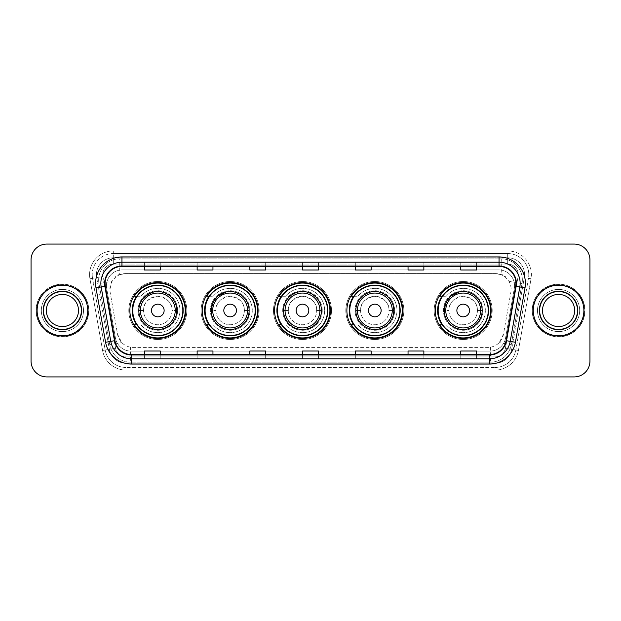 <?xml version="1.0" encoding="UTF-8"?>
<svg xmlns="http://www.w3.org/2000/svg" width="621" height="621" viewBox="0 0 621 621"><rect width="100%" height="100%" fill="white"/><g stroke="black" fill="none" stroke-linecap="round" stroke-linejoin="round"><path stroke-width="0.47" stroke-dasharray="3.1 2.33" d="M435.251 310.5A27.945 27.945 0 0 0 463.196 338.445A27.945 27.945 0 0 0 491.141 310.5A27.945 27.945 0 0 0 463.196 282.555A27.945 27.945 0 0 0 435.251 310.5M346.883 310.5A27.945 27.945 0 0 0 374.828 338.445A27.945 27.945 0 0 0 402.773 310.5A27.945 27.945 0 0 0 374.828 282.555A27.945 27.945 0 0 0 346.883 310.5M274.544 310.5A27.945 27.945 0 0 0 302.489 338.445A27.945 27.945 0 0 0 330.434 310.5A27.945 27.945 0 0 0 302.489 282.555A27.945 27.945 0 0 0 274.544 310.5M202.198 310.5A27.945 27.945 0 0 0 230.143 338.445A27.945 27.945 0 0 0 258.088 310.5A27.945 27.945 0 0 0 230.143 282.555A27.945 27.945 0 0 0 202.198 310.5M129.859 310.5A27.945 27.945 0 0 0 157.804 338.445A27.945 27.945 0 0 0 185.749 310.5A27.945 27.945 0 0 0 157.804 282.555A27.945 27.945 0 0 0 129.859 310.5M506.107 277.866A15.82 15.82 0 0 0 500.976 274.645L501.256 274.645A5.271 5.271 0 0 1 506.107 277.866L508.855 281.259C510.842 284.635 511.51 288.268 510.873 292.157L503.437 334.339L499.199 342.621C496.784 345.066 493.881 346.588 490.466 347.193L130.534 347.193C127.119 346.588 124.208 345.066 121.801 342.621L117.563 334.339L110.127 292.157L109.886 289.409L112.145 281.259L114.893 277.866A5.271 5.271 0 0 1 119.744 274.645L119.744 258.825A21.091 21.091 0 0 0 98.98 283.58L109.762 344.74A21.091 21.091 0 0 0 130.534 362.175L490.466 362.175A21.091 21.091 0 0 0 511.238 344.74L522.02 283.58A21.091 21.091 0 0 0 501.256 258.825L119.744 258.825A21.091 21.091 0 0 0 98.98 283.58L109.762 344.74A21.091 21.091 0 0 0 130.534 362.175L490.466 362.175A21.091 21.091 0 0 0 511.238 344.74L522.02 283.58A21.091 21.091 0 0 0 501.256 258.825L119.744 258.825M119.744 274.645L125.706 273.589L495.294 273.589A15.82 15.82 0 0 1 510.873 292.157L503.437 334.339A15.82 15.82 0 0 1 487.858 347.411L133.142 347.411A15.82 15.82 0 0 1 117.563 334.339L110.127 292.157A15.82 15.82 0 0 1 125.706 273.589L495.294 273.589L500.976 274.645M136.558 296.264A25.57 25.57 0 0 1 183.374 310.5A25.57 25.57 0 0 0 157.804 284.93A25.57 25.57 0 0 0 132.234 310.5A25.57 25.57 0 0 0 157.804 336.07A25.57 25.57 0 0 0 183.374 310.5A25.57 25.57 0 0 1 136.558 324.736M208.904 296.264A25.57 25.57 0 0 1 255.72 310.5A25.57 25.57 0 0 0 230.143 284.93A25.57 25.57 0 0 0 204.573 310.5A25.57 25.57 0 0 0 230.143 336.07A25.57 25.57 0 0 0 255.72 310.5A25.57 25.57 0 0 1 208.904 324.736M281.243 296.264A25.57 25.57 0 0 1 328.059 310.5A25.57 25.57 0 0 0 302.489 284.93A25.57 25.57 0 0 0 276.912 310.5A25.57 25.57 0 0 0 302.489 336.07A25.57 25.57 0 0 0 328.059 310.5A25.57 25.57 0 0 1 281.243 324.736M353.582 296.264A25.57 25.57 0 0 1 400.398 310.5A25.57 25.57 0 0 0 374.828 284.93A25.57 25.57 0 0 0 349.25 310.5A25.57 25.57 0 0 0 374.828 336.07A25.57 25.57 0 0 0 400.398 310.5A25.57 25.57 0 0 1 353.582 324.736M441.95 296.264A25.57 25.57 0 0 1 488.766 310.5A25.57 25.57 0 0 0 463.196 284.93A25.57 25.57 0 0 0 437.626 310.5A25.57 25.57 0 0 0 463.196 336.07A25.57 25.57 0 0 0 488.766 310.5A25.57 25.57 0 0 1 441.95 324.736M120.024 274.645A15.82 15.82 0 0 0 114.893 277.866M106.455 285.722A15.82 15.82 0 0 1 122.267 269.902A15.82 15.82 0 0 0 106.696 288.462A15.82 15.82 0 0 1 106.455 285.722M524.566 274.645A16.876 16.876 0 0 0 507.699 257.777L113.301 257.777L507.699 257.777A16.876 16.876 0 0 1 524.31 277.579L511.665 349.281L524.31 277.579A16.876 16.876 0 0 0 524.566 274.645A16.876 16.876 0 0 1 524.31 277.579A16.876 16.876 0 0 0 507.699 257.777L507.699 264.104A10.541 10.541 0 0 1 518.085 276.477L505.44 348.187A10.541 10.541 0 0 1 495.053 356.896L125.947 356.896A10.541 10.541 0 0 1 115.56 348.187L102.915 276.477A10.541 10.541 0 0 1 113.301 264.104L507.699 264.104A10.541 10.541 0 0 1 518.085 276.477L505.44 348.187A10.541 10.541 0 0 1 495.053 356.896L495.053 367.446L125.947 367.446L495.053 367.446A21.091 21.091 0 0 0 515.826 350.019L528.463 278.309A21.091 21.091 0 0 0 528.789 274.645A21.091 21.091 0 0 1 528.463 278.309L515.826 350.019A21.091 21.091 0 0 1 495.053 367.446A21.091 21.091 0 0 0 515.826 350.019A21.091 21.091 0 0 1 495.053 367.446L495.053 370.077A23.73 23.73 0 0 0 518.419 350.477L531.064 278.767A23.73 23.73 0 0 0 507.699 250.923L113.301 250.923L113.301 253.554A21.091 21.091 0 0 0 92.211 274.645A21.091 21.091 0 0 1 113.301 253.554L507.699 253.554L113.301 253.554L113.301 264.104L507.699 264.104L507.699 253.554A21.091 21.091 0 0 1 528.789 274.645A21.091 21.091 0 0 0 507.699 253.554A21.091 21.091 0 0 1 528.463 278.309L531.064 278.767A23.73 23.73 0 0 0 507.699 250.923L113.301 250.923A23.73 23.73 0 0 0 89.936 278.767L102.581 350.477A23.73 23.73 0 0 0 125.947 370.077L495.053 370.077A23.73 23.73 0 0 0 518.419 350.477L531.064 278.767L528.463 278.309M96.69 277.579A16.876 16.876 0 0 1 113.301 257.777A16.876 16.876 0 0 0 96.69 277.579L109.335 349.281L96.69 277.579L89.936 278.767L102.581 350.477A23.73 23.73 0 0 0 125.947 370.077L495.053 370.077L495.053 363.223L125.947 363.223L495.053 363.223A16.876 16.876 0 0 0 511.665 349.281A16.876 16.876 0 0 1 495.053 363.223A16.876 16.876 0 0 0 511.665 349.281A16.876 16.876 0 0 1 495.053 363.223L495.053 356.896L125.947 356.896L125.947 367.446A21.091 21.091 0 0 1 105.174 350.019L92.537 278.309L105.174 350.019A21.091 21.091 0 0 0 125.947 367.446A21.091 21.091 0 0 1 105.174 350.019A21.091 21.091 0 0 0 125.947 367.446L125.947 363.223A16.876 16.876 0 0 1 109.335 349.281A16.876 16.876 0 0 0 125.947 363.223A16.876 16.876 0 0 1 109.335 349.281A16.876 16.876 0 0 0 125.947 363.223L125.947 356.896A10.541 10.541 0 0 1 115.56 348.187L102.581 350.477L115.56 348.187L102.915 276.477L92.537 278.309A21.091 21.091 0 0 1 92.211 274.645A21.091 21.091 0 0 0 92.537 278.309A21.091 21.091 0 0 1 92.211 274.645A21.091 21.091 0 0 0 92.537 278.309L89.936 278.767A23.73 23.73 0 0 1 113.301 250.923L113.301 257.777A16.876 16.876 0 0 0 96.69 277.579L102.915 276.477A10.541 10.541 0 0 1 113.301 264.104L113.301 257.777A16.876 16.876 0 0 0 96.434 274.645M537.491 310.5A21.091 21.091 0 0 0 558.574 331.591A21.091 21.091 0 0 0 579.665 310.5A21.091 21.091 0 0 0 558.574 289.409A21.091 21.091 0 0 0 537.491 310.5A21.091 21.091 0 0 0 558.574 331.591A21.091 21.091 0 0 0 579.665 310.5A21.091 21.091 0 0 0 558.574 289.409A21.091 21.091 0 0 0 537.491 310.5A21.091 21.091 0 0 0 558.574 331.591A21.091 21.091 0 0 0 579.665 310.5A21.091 21.091 0 0 1 558.574 331.591A21.091 21.091 0 0 1 537.491 310.5A21.091 21.091 0 0 1 558.574 289.409A21.091 21.091 0 0 1 579.665 310.5A21.091 21.091 0 0 0 558.574 289.409A21.091 21.091 0 0 0 537.491 310.5M41.335 310.5A21.091 21.091 0 0 0 62.426 331.591A21.091 21.091 0 0 0 83.509 310.5A21.091 21.091 0 0 0 62.426 289.409A21.091 21.091 0 0 0 41.335 310.5A21.091 21.091 0 0 0 62.426 331.591A21.091 21.091 0 0 0 83.509 310.5A21.091 21.091 0 0 0 62.426 289.409A21.091 21.091 0 0 0 41.335 310.5A21.091 21.091 0 0 0 62.426 331.591A21.091 21.091 0 0 0 83.509 310.5A21.091 21.091 0 0 1 62.426 331.591A21.091 21.091 0 0 1 41.335 310.5A21.091 21.091 0 0 1 62.426 289.409A21.091 21.091 0 0 1 83.509 310.5A21.091 21.091 0 0 0 62.426 289.409A21.091 21.091 0 0 0 41.335 310.5M31.05 361.119A15.82 15.82 0 0 0 46.87 376.931L574.13 376.931A15.82 15.82 0 0 0 589.95 361.119L589.95 259.881A15.82 15.82 0 0 0 574.13 244.069L46.87 244.069A15.82 15.82 0 0 0 31.05 259.881L31.05 361.119A15.82 15.82 0 0 0 46.87 376.931L574.13 376.931A15.82 15.82 0 0 0 589.95 361.119L589.95 259.881A15.82 15.82 0 0 0 574.13 244.069L46.87 244.069A15.82 15.82 0 0 0 31.05 259.881L31.05 361.119A15.82 15.82 0 0 0 46.87 376.931M122.267 269.902L498.733 269.902A15.82 15.82 0 0 1 514.304 288.462L505.572 338.026A15.82 15.82 0 0 1 489.992 351.098L131.008 351.098A15.82 15.82 0 0 1 115.428 338.026L106.696 288.462L115.428 338.026A15.82 15.82 0 0 0 131.008 351.098L489.992 351.098A15.82 15.82 0 0 0 505.572 338.026L514.304 288.462A15.82 15.82 0 0 0 498.733 269.902L122.267 269.902M37.113 310.5A25.306 25.306 0 0 0 62.426 335.806A25.306 25.306 0 0 0 87.732 310.5A25.306 25.306 0 0 0 62.426 285.194A25.306 25.306 0 0 0 37.113 310.5A25.306 25.306 0 0 0 62.426 335.806A25.306 25.306 0 0 0 87.732 310.5A25.306 25.306 0 0 0 62.426 285.194A25.306 25.306 0 0 0 37.113 310.5M533.268 310.5A25.306 25.306 0 0 0 558.574 335.806A25.306 25.306 0 0 0 583.887 310.5A25.306 25.306 0 0 0 558.574 285.194A25.306 25.306 0 0 0 533.268 310.5A25.306 25.306 0 0 0 558.574 335.806A25.306 25.306 0 0 0 583.887 310.5A25.306 25.306 0 0 0 558.574 285.194A25.306 25.306 0 0 0 533.268 310.5M36.585 310.5A25.834 25.834 0 0 1 62.426 284.666A25.834 25.834 0 0 1 88.26 310.5A25.834 25.834 0 0 1 62.426 336.334A25.834 25.834 0 0 1 36.585 310.5A25.834 25.834 0 0 1 62.426 284.666A25.834 25.834 0 0 1 88.26 310.5A25.834 25.834 0 0 1 62.426 336.334A25.834 25.834 0 0 1 36.585 310.5M532.74 310.5A25.834 25.834 0 0 1 558.574 284.666A25.834 25.834 0 0 1 584.415 310.5A25.834 25.834 0 0 1 558.574 336.334A25.834 25.834 0 0 1 532.74 310.5A25.834 25.834 0 0 1 558.574 284.666A25.834 25.834 0 0 1 584.415 310.5A25.834 25.834 0 0 1 558.574 336.334A25.834 25.834 0 0 1 532.74 310.5M515.663 286.227A16.876 16.876 0 0 0 499.051 266.425L121.949 266.425A16.876 16.876 0 0 0 105.337 286.227L114.932 340.634A16.876 16.876 0 0 0 131.543 354.575L489.457 354.575A16.876 16.876 0 0 0 506.068 340.634L515.663 286.227L525.009 287.872L515.414 342.287A26.361 26.361 0 0 1 489.457 364.069L131.543 364.069A26.361 26.361 0 0 1 105.586 342.287L95.991 287.872A26.361 26.361 0 0 1 121.949 256.931L499.051 256.931A26.361 26.361 0 0 1 525.009 287.872M520.142 283.292A21.091 21.091 0 0 1 519.824 286.956A21.091 21.091 0 0 0 499.051 262.202L121.949 262.202A21.091 21.091 0 0 0 101.176 286.956L110.779 341.371A21.091 21.091 0 0 0 131.543 358.798L489.457 358.798A21.091 21.091 0 0 0 510.221 341.371A21.091 21.091 0 0 1 489.457 358.798M589.95 259.881A15.82 15.82 0 0 0 574.13 244.069M574.13 376.931A15.82 15.82 0 0 0 589.95 361.119M46.87 244.069A15.82 15.82 0 0 0 31.05 259.881M476.586 262.264L460.766 262.202L476.586 262.202L476.586 266.425L476.586 262.264L460.766 262.202L460.766 266.425L460.766 262.264M423.864 262.264L408.044 262.202L423.864 262.202L423.864 266.425L423.864 262.264L408.044 262.202L408.044 266.425L408.044 262.264M371.133 262.264L355.321 262.202L371.133 262.202L371.133 266.425L371.133 262.264L355.321 262.202L355.321 266.425L355.321 262.264M160.234 262.264L144.414 262.202L160.234 262.202L160.234 266.425L160.234 262.264L144.414 262.202L144.414 266.425L144.414 262.264M212.956 262.264L197.136 262.202L212.956 262.202L212.956 266.425L212.956 262.264L197.136 262.202L197.136 266.425L197.136 262.264M265.679 262.264L249.867 262.202L265.679 262.202L265.679 266.425L265.679 262.264L249.867 262.202L249.867 266.425L249.867 262.264M318.41 262.264L302.59 262.202L318.41 262.202L318.41 266.425L318.41 262.264L302.59 262.202L302.59 266.425L302.59 262.264M423.864 358.798L408.044 358.798L423.864 358.798L423.864 354.575L408.044 354.575L423.864 354.575L423.864 358.798M476.586 358.798L460.766 358.798L476.586 358.798L476.586 354.575L460.766 354.575L476.586 354.575L476.586 358.798M265.679 358.798L249.867 358.798L265.679 358.798L265.679 354.575L249.867 354.575L265.679 354.575L265.679 358.798M212.956 358.798L197.136 358.798L212.956 358.798L212.956 354.575L197.136 354.575L212.956 354.575L212.956 358.798M160.234 358.798L144.414 358.798L160.234 358.798L160.234 354.575L144.414 354.575L160.234 354.575L160.234 358.798M371.133 358.798L355.321 358.798L371.133 358.798L371.133 354.575L355.321 354.575L371.133 354.575L371.133 358.798M302.59 358.798L318.41 358.798L302.59 358.798L302.59 354.575L318.41 354.575L302.59 354.575L302.59 358.798M408.044 266.425L423.864 266.425L408.044 266.425L408.044 269.995M460.766 266.425L476.586 266.425L460.766 266.425L460.766 269.995M249.867 266.425L265.679 266.425L249.867 266.425L249.867 269.995M197.136 266.425L212.956 266.425L197.136 266.425L197.136 269.995M144.414 266.425L160.234 266.425L144.414 266.425L144.414 269.995M355.321 266.425L371.133 266.425L355.321 266.425L355.321 269.995M302.59 266.425L318.41 266.425L302.59 266.425L302.59 269.995M318.41 358.798L318.41 354.575L318.41 358.798M355.321 358.798L355.321 354.575L355.321 358.798M144.414 358.798L144.414 354.575L144.414 358.798M197.136 358.798L197.136 354.575L197.136 358.798M249.867 358.798L249.867 354.575L249.867 358.798M460.766 358.798L460.766 354.575L460.766 358.798M408.044 358.798L408.044 354.575L408.044 358.798M318.41 265.835L302.59 265.835M318.41 269.995L318.41 266.425M265.679 265.835L249.867 265.835M265.679 269.995L265.679 266.425M212.956 265.835L197.136 265.835M212.956 269.995L212.956 266.425M160.234 265.835L144.414 265.835M160.234 269.995L160.234 266.425M371.133 265.835L355.321 265.835M371.133 269.995L371.133 266.425M423.864 265.835L408.044 265.835M423.864 269.995L423.864 266.425M476.586 265.835L460.766 265.835M476.586 269.995L476.586 266.425M318.41 355.165L302.59 355.165M302.59 351.005L302.59 354.575M318.41 351.005L318.41 354.575M265.679 355.165L249.867 355.165M249.867 351.005L249.867 354.575M265.679 351.005L265.679 354.575M212.956 355.165L197.136 355.165M197.136 351.005L197.136 354.575M212.956 351.005L212.956 354.575M160.234 355.165L144.414 355.165M144.414 351.005L144.414 354.575M160.234 351.005L160.234 354.575M371.133 355.165L355.321 355.165M355.321 351.005L355.321 354.575M371.133 351.005L371.133 354.575M423.864 355.165L408.044 355.165M408.044 351.005L408.044 354.575M423.864 351.005L423.864 354.575M476.586 355.165L460.766 355.165M460.766 351.005L460.766 354.575M476.586 351.005L476.586 354.575M43.718 310.5A18.708 18.708 0 0 0 62.426 329.208A18.708 18.708 0 0 0 81.126 310.5A18.708 18.708 0 0 0 62.426 291.792A18.708 18.708 0 0 0 43.718 310.5A18.708 18.708 0 0 0 62.426 329.208A18.708 18.708 0 0 0 81.126 310.5A18.708 18.708 0 0 0 62.426 291.792A18.708 18.708 0 0 0 43.718 310.5A18.708 18.708 0 0 1 62.426 291.792A18.708 18.708 0 0 1 81.126 310.5A18.708 18.708 0 0 0 62.426 291.792A18.708 18.708 0 0 0 43.718 310.5M88.787 310.5A26.361 26.361 0 0 0 62.426 284.139A26.361 26.361 0 0 0 36.057 310.5A26.361 26.361 0 0 0 62.426 336.861A26.361 26.361 0 0 0 88.787 310.5A26.361 26.361 0 0 0 62.426 284.139A26.361 26.361 0 0 0 36.057 310.5A26.361 26.361 0 0 0 62.426 336.861A26.361 26.361 0 0 0 88.787 310.5M78.494 310.5A16.068 16.068 0 0 0 62.426 294.432A16.068 16.068 0 0 0 46.35 310.5A16.068 16.068 0 0 0 62.426 326.568A16.068 16.068 0 0 0 78.494 310.5A16.068 16.068 0 0 1 62.426 326.568A16.068 16.068 0 0 1 46.35 310.5M138.825 310.5L143.567 310.5C144.584 312.107 139.694 300.184 157.703 296.264C175.945 300.013 171.031 312.138 172.04 310.5A14.236 14.236 0 0 0 157.804 296.264A14.236 14.236 0 0 0 143.567 310.5A14.236 14.236 0 0 0 157.804 324.736A14.236 14.236 0 0 0 172.04 310.5L176.783 310.5A18.979 18.979 0 0 1 157.804 329.479A18.979 18.979 0 0 1 138.825 310.5A18.979 18.979 0 0 0 157.804 329.479A18.979 18.979 0 0 0 176.783 310.5A18.979 18.979 0 0 1 157.804 329.479A18.979 18.979 0 0 1 138.825 310.5A18.979 18.979 0 0 1 157.804 291.521A18.979 18.979 0 0 1 176.783 310.5A18.979 18.979 0 0 0 157.804 291.521A18.979 18.979 0 0 0 138.825 310.5L143.567 310.5A14.236 14.236 0 0 0 157.804 324.736A14.236 14.236 0 0 0 172.04 310.5L176.783 310.5C175.929 311.936 180.354 298.895 161.91 291.971L153.697 291.971L161.91 291.971M182.846 310.5A25.042 25.042 0 0 0 157.804 285.458A25.042 25.042 0 0 0 132.762 310.5A25.042 25.042 0 0 0 157.804 335.542A25.042 25.042 0 0 0 182.846 310.5A25.042 25.042 0 0 0 157.804 285.458A25.042 25.042 0 0 0 132.762 310.5A25.042 25.042 0 0 0 157.804 335.542A25.042 25.042 0 0 0 182.846 310.5A25.042 25.042 0 0 0 157.804 285.458A25.042 25.042 0 0 0 132.762 310.5A25.042 25.042 0 0 0 157.804 335.542A25.042 25.042 0 0 0 182.846 310.5M177.575 310.5A19.771 19.771 0 0 0 157.804 290.729A19.771 19.771 0 0 0 138.033 310.5A19.771 19.771 0 0 0 157.804 330.271A19.771 19.771 0 0 0 177.575 310.5A19.771 19.771 0 0 0 157.804 290.729A19.771 19.771 0 0 0 138.033 310.5A19.771 19.771 0 0 0 157.804 330.271A19.771 19.771 0 0 0 177.575 310.5M186.805 310.5A29.001 29.001 0 0 0 157.804 281.499A29.001 29.001 0 0 0 128.803 310.5A29.001 29.001 0 0 0 157.804 339.501A29.001 29.001 0 0 0 186.805 310.5A29.001 29.001 0 0 0 157.804 281.499A29.001 29.001 0 0 0 128.803 310.5A29.001 29.001 0 0 0 157.804 339.501A29.001 29.001 0 0 0 186.805 310.5M136.915 296.264L140.835 296.264A22.146 22.146 0 0 1 179.95 310.554A22.146 22.146 0 0 1 140.843 324.736A22.146 22.146 0 0 0 173.003 326.607A22.146 22.146 0 0 0 173.003 294.393A22.146 22.146 0 0 0 140.843 296.264L134.369 296.264A27.417 27.417 0 0 1 185.221 310.5A27.417 27.417 0 0 1 134.369 324.736L136.915 324.736M211.218 309.017L211.163 310.5L215.906 310.5A14.236 14.236 0 0 0 230.143 324.736A14.236 14.236 0 0 0 244.379 310.5L249.13 310.5C248.276 311.936 252.693 298.895 234.249 291.971L226.036 291.971L234.249 291.971M215.906 310.5A14.236 14.236 0 0 0 230.143 324.736A14.236 14.236 0 0 0 244.379 310.5A14.236 14.236 0 0 0 230.143 296.264A14.236 14.236 0 0 0 215.906 310.5C216.923 312.107 212.033 300.184 230.042 296.264C248.284 300.013 243.37 312.138 244.379 310.5L249.13 310.5A18.979 18.979 0 0 0 230.143 291.521A18.979 18.979 0 0 0 211.163 310.5A18.979 18.979 0 0 1 230.143 291.521A18.979 18.979 0 0 1 249.13 310.5A18.979 18.979 0 0 1 230.143 329.479A18.979 18.979 0 0 1 211.163 310.5A18.979 18.979 0 0 0 230.143 329.479A18.979 18.979 0 0 0 249.13 310.5A18.979 18.979 0 0 1 230.143 329.479A18.979 18.979 0 0 1 211.163 310.5L215.906 310.5M255.192 310.5A25.042 25.042 0 0 0 230.143 285.458A25.042 25.042 0 0 0 205.101 310.5A25.042 25.042 0 0 0 230.143 335.542A25.042 25.042 0 0 0 255.192 310.5A25.042 25.042 0 0 0 230.143 285.458A25.042 25.042 0 0 0 205.101 310.5A25.042 25.042 0 0 0 230.143 335.542A25.042 25.042 0 0 0 255.192 310.5A25.042 25.042 0 0 0 230.143 285.458A25.042 25.042 0 0 0 205.101 310.5A25.042 25.042 0 0 0 230.143 335.542A25.042 25.042 0 0 0 255.192 310.5M249.914 310.5A19.771 19.771 0 0 0 230.143 290.729A19.771 19.771 0 0 0 210.372 310.5A19.771 19.771 0 0 0 230.143 330.271A19.771 19.771 0 0 0 249.914 310.5A19.771 19.771 0 0 0 230.143 290.729A19.771 19.771 0 0 0 210.372 310.5A19.771 19.771 0 0 0 230.143 330.271A19.771 19.771 0 0 0 249.914 310.5M259.143 310.5A29.001 29.001 0 0 0 230.143 281.499A29.001 29.001 0 0 0 201.142 310.5A29.001 29.001 0 0 0 230.143 339.501A29.001 29.001 0 0 0 259.143 310.5A29.001 29.001 0 0 0 230.143 281.499A29.001 29.001 0 0 0 201.142 310.5A29.001 29.001 0 0 0 230.143 339.501A29.001 29.001 0 0 0 259.143 310.5M209.254 296.264L213.182 296.264A22.146 22.146 0 0 1 252.289 310.554A22.146 22.146 0 0 1 213.182 324.736A22.146 22.146 0 0 0 245.342 326.607A22.146 22.146 0 0 0 245.342 294.393A22.146 22.146 0 0 0 213.182 296.264L206.715 296.264A27.417 27.417 0 0 1 257.56 310.5A27.417 27.417 0 0 1 206.715 324.736L209.254 324.736M288.253 310.5A14.236 14.236 0 0 0 302.489 324.736A14.236 14.236 0 0 0 316.726 310.5L321.468 310.5C320.615 311.936 325.031 298.895 306.595 291.971L298.375 291.971C279.924 298.911 284.364 311.952 283.502 310.5A18.979 18.979 0 0 1 302.489 291.521A18.979 18.979 0 0 1 321.468 310.5A18.979 18.979 0 0 0 302.489 291.521A18.979 18.979 0 0 0 283.502 310.5A18.979 18.979 0 0 0 302.489 329.479A18.979 18.979 0 0 0 321.468 310.5A18.979 18.979 0 0 1 302.489 329.479A18.979 18.979 0 0 1 283.502 310.5A18.979 18.979 0 0 0 302.489 329.479A18.979 18.979 0 0 0 321.468 310.5L316.726 310.5A14.236 14.236 0 0 0 302.489 296.264A14.236 14.236 0 0 0 288.253 310.5A14.236 14.236 0 0 0 302.489 324.736A14.236 14.236 0 0 0 316.726 310.5C315.709 312.138 320.622 300.013 302.38 296.264C284.371 300.184 289.262 312.107 288.253 310.5L283.502 310.5L288.253 310.5M327.531 310.5A25.042 25.042 0 0 0 302.489 285.458A25.042 25.042 0 0 0 277.44 310.5A25.042 25.042 0 0 0 302.489 335.542A25.042 25.042 0 0 0 327.531 310.5A25.042 25.042 0 0 0 302.489 285.458A25.042 25.042 0 0 0 277.44 310.5A25.042 25.042 0 0 0 302.489 335.542A25.042 25.042 0 0 0 327.531 310.5A25.042 25.042 0 0 0 302.489 285.458A25.042 25.042 0 0 0 277.44 310.5A25.042 25.042 0 0 0 302.489 335.542A25.042 25.042 0 0 0 327.531 310.5M322.26 310.5A19.771 19.771 0 0 0 302.489 290.729A19.771 19.771 0 0 0 282.71 310.5A19.771 19.771 0 0 0 302.489 330.271A19.771 19.771 0 0 0 322.26 310.5A19.771 19.771 0 0 0 302.489 290.729A19.771 19.771 0 0 0 282.71 310.5A19.771 19.771 0 0 0 302.489 330.271A19.771 19.771 0 0 0 322.26 310.5M331.482 310.5A29.001 29.001 0 0 0 302.489 281.499A29.001 29.001 0 0 0 273.488 310.5A29.001 29.001 0 0 0 302.489 339.501A29.001 29.001 0 0 0 331.482 310.5A29.001 29.001 0 0 0 302.489 281.499A29.001 29.001 0 0 0 273.488 310.5A29.001 29.001 0 0 0 302.489 339.501A29.001 29.001 0 0 0 331.482 310.5M281.592 296.264L285.52 296.264A22.146 22.146 0 0 1 324.628 310.554A22.146 22.146 0 0 1 285.52 324.736A22.146 22.146 0 0 0 317.68 326.607A22.146 22.146 0 0 0 317.68 294.393A22.146 22.146 0 0 0 285.52 296.264L279.054 296.264A27.417 27.417 0 0 1 329.906 310.5A27.417 27.417 0 0 1 279.054 324.736L281.592 324.736M360.591 310.5A14.236 14.236 0 0 0 374.828 324.736A14.236 14.236 0 0 0 389.064 310.5L393.807 310.5C392.953 311.936 397.378 298.895 378.934 291.971L370.721 291.971C352.262 298.911 356.702 311.952 355.849 310.5A18.979 18.979 0 0 1 374.828 291.521A18.979 18.979 0 0 1 393.807 310.5A18.979 18.979 0 0 0 374.828 291.521A18.979 18.979 0 0 0 355.849 310.5A18.979 18.979 0 0 0 374.828 329.479A18.979 18.979 0 0 0 393.807 310.5A18.979 18.979 0 0 1 374.828 329.479A18.979 18.979 0 0 1 355.849 310.5A18.979 18.979 0 0 0 374.828 329.479A18.979 18.979 0 0 0 393.807 310.5L389.064 310.5A14.236 14.236 0 0 0 374.828 296.264A14.236 14.236 0 0 0 360.591 310.5A14.236 14.236 0 0 0 374.828 324.736A14.236 14.236 0 0 0 389.064 310.5C388.055 312.138 392.961 300.013 374.719 296.264C356.71 300.184 361.601 312.107 360.591 310.5L355.849 310.5L360.591 310.5M399.87 310.5A25.042 25.042 0 0 0 374.828 285.458A25.042 25.042 0 0 0 349.778 310.5A25.042 25.042 0 0 0 374.828 335.542A25.042 25.042 0 0 0 399.87 310.5A25.042 25.042 0 0 0 374.828 285.458A25.042 25.042 0 0 0 349.778 310.5A25.042 25.042 0 0 0 374.828 335.542A25.042 25.042 0 0 0 399.87 310.5A25.042 25.042 0 0 0 374.828 285.458A25.042 25.042 0 0 0 349.778 310.5A25.042 25.042 0 0 0 374.828 335.542A25.042 25.042 0 0 0 399.87 310.5M394.599 310.5A19.771 19.771 0 0 0 374.828 290.729A19.771 19.771 0 0 0 355.057 310.5A19.771 19.771 0 0 0 374.828 330.271A19.771 19.771 0 0 0 394.599 310.5A19.771 19.771 0 0 0 374.828 290.729A19.771 19.771 0 0 0 355.057 310.5A19.771 19.771 0 0 0 374.828 330.271A19.771 19.771 0 0 0 394.599 310.5M403.829 310.5A29.001 29.001 0 0 0 374.828 281.499A29.001 29.001 0 0 0 345.827 310.5A29.001 29.001 0 0 0 374.828 339.501A29.001 29.001 0 0 0 403.829 310.5A29.001 29.001 0 0 0 374.828 281.499A29.001 29.001 0 0 0 345.827 310.5A29.001 29.001 0 0 0 374.828 339.501A29.001 29.001 0 0 0 403.829 310.5M353.931 296.264L357.859 296.264A22.146 22.146 0 0 1 396.974 310.554A22.146 22.146 0 0 1 357.859 324.736A22.146 22.146 0 0 0 390.027 326.607A22.146 22.146 0 0 0 390.027 294.393A22.146 22.146 0 0 0 357.867 296.264L351.393 296.264A27.417 27.417 0 0 1 402.245 310.5A27.417 27.417 0 0 1 351.393 324.736L353.931 324.736M444.271 309.017L444.217 310.5L448.96 310.5A14.236 14.236 0 0 0 463.196 324.736A14.236 14.236 0 0 0 477.433 310.5L482.175 310.5C481.322 311.936 485.746 298.895 467.303 291.971L459.09 291.971L467.303 291.971M448.96 310.5A14.236 14.236 0 0 0 463.196 324.736A14.236 14.236 0 0 0 477.433 310.5A14.236 14.236 0 0 0 463.196 296.264A14.236 14.236 0 0 0 448.96 310.5C449.977 312.107 445.086 300.184 463.095 296.264C481.337 300.013 476.423 312.138 477.433 310.5L482.175 310.5A18.979 18.979 0 0 0 463.196 291.521A18.979 18.979 0 0 0 444.217 310.5A18.979 18.979 0 0 1 463.196 291.521A18.979 18.979 0 0 1 482.175 310.5A18.979 18.979 0 0 1 463.196 329.479A18.979 18.979 0 0 1 444.217 310.5A18.979 18.979 0 0 0 463.196 329.479A18.979 18.979 0 0 0 482.175 310.5A18.979 18.979 0 0 1 463.196 329.479A18.979 18.979 0 0 1 444.217 310.5L448.96 310.5M488.238 310.5A25.042 25.042 0 0 0 463.196 285.458A25.042 25.042 0 0 0 438.154 310.5A25.042 25.042 0 0 0 463.196 335.542A25.042 25.042 0 0 0 488.238 310.5A25.042 25.042 0 0 0 463.196 285.458A25.042 25.042 0 0 0 438.154 310.5A25.042 25.042 0 0 0 463.196 335.542A25.042 25.042 0 0 0 488.238 310.5A25.042 25.042 0 0 0 463.196 285.458A25.042 25.042 0 0 0 438.154 310.5A25.042 25.042 0 0 0 463.196 335.542A25.042 25.042 0 0 0 488.238 310.5M482.967 310.5A19.771 19.771 0 0 0 463.196 290.729A19.771 19.771 0 0 0 443.425 310.5A19.771 19.771 0 0 0 463.196 330.271A19.771 19.771 0 0 0 482.967 310.5A19.771 19.771 0 0 0 463.196 290.729A19.771 19.771 0 0 0 443.425 310.5A19.771 19.771 0 0 0 463.196 330.271A19.771 19.771 0 0 0 482.967 310.5M492.197 310.5A29.001 29.001 0 0 0 463.196 281.499A29.001 29.001 0 0 0 434.195 310.5A29.001 29.001 0 0 0 463.196 339.501A29.001 29.001 0 0 0 492.197 310.5A29.001 29.001 0 0 0 463.196 281.499A29.001 29.001 0 0 0 434.195 310.5A29.001 29.001 0 0 0 463.196 339.501A29.001 29.001 0 0 0 492.197 310.5M442.307 296.264L446.227 296.264A22.146 22.146 0 0 1 485.343 310.554A22.146 22.146 0 0 1 446.235 324.736A22.146 22.146 0 0 0 478.395 326.607A22.146 22.146 0 0 0 478.395 294.393A22.146 22.146 0 0 0 446.235 296.264L439.761 296.264A27.417 27.417 0 0 1 490.613 310.5A27.417 27.417 0 0 1 439.761 324.736L442.307 324.736M539.874 310.5A18.708 18.708 0 0 0 558.574 329.208A18.708 18.708 0 0 0 577.282 310.5A18.708 18.708 0 0 0 558.574 291.792A18.708 18.708 0 0 0 539.874 310.5A18.708 18.708 0 0 0 558.574 329.208A18.708 18.708 0 0 0 577.282 310.5A18.708 18.708 0 0 0 558.574 291.792A18.708 18.708 0 0 0 539.874 310.5A18.708 18.708 0 0 1 558.574 291.792A18.708 18.708 0 0 1 577.282 310.5A18.708 18.708 0 0 0 558.574 291.792A18.708 18.708 0 0 0 539.874 310.5M584.943 310.5A26.361 26.361 0 0 0 558.574 284.139A26.361 26.361 0 0 0 532.213 310.5A26.361 26.361 0 0 0 558.574 336.861A26.361 26.361 0 0 0 584.943 310.5A26.361 26.361 0 0 0 558.574 284.139A26.361 26.361 0 0 0 532.213 310.5A26.361 26.361 0 0 0 558.574 336.861A26.361 26.361 0 0 0 584.943 310.5M574.65 310.5A16.068 16.068 0 0 0 558.574 294.432A16.068 16.068 0 0 0 542.506 310.5A16.068 16.068 0 0 0 558.574 326.568A16.068 16.068 0 0 0 574.65 310.5A16.068 16.068 0 0 1 558.574 326.568A16.068 16.068 0 0 1 542.506 310.5M522.02 283.58L508.855 281.259M490.466 347.193L490.466 362.175A21.091 21.091 0 0 0 511.238 344.74L499.199 342.621M121.801 342.621L109.762 344.74A21.091 21.091 0 0 0 130.534 362.175L130.534 347.193M98.654 279.916A21.091 21.091 0 0 0 98.98 283.58L112.145 281.259M522.346 279.916A21.091 21.091 0 0 0 501.256 258.825L501.256 274.645M528.789 274.645A21.091 21.091 0 0 0 507.699 253.554L507.699 257.777M518.419 350.477L505.44 348.187L518.419 350.477M121.949 256.931L121.949 266.425A16.876 16.876 0 0 0 105.337 286.227L95.991 287.872M121.949 262.202A21.091 21.091 0 0 0 101.176 286.956M110.779 341.371A21.091 21.091 0 0 0 131.543 358.798M489.457 364.069L489.457 354.575A16.876 16.876 0 0 0 506.068 340.634L515.414 342.287M515.919 283.292A16.876 16.876 0 0 0 499.051 266.425L499.051 256.931M105.586 342.287L114.932 340.634A16.876 16.876 0 0 0 131.543 354.575L131.543 364.069M318.41 358.736L302.59 358.736M265.679 358.736L249.867 358.736M212.956 358.736L197.136 358.736M160.234 358.736L144.414 358.736M371.133 358.736L355.321 358.736M423.864 358.736L408.044 358.736M476.586 358.736L460.766 358.736M43.191 310.5A19.235 19.235 0 0 0 62.426 329.735A19.235 19.235 0 0 0 81.654 310.5A19.235 19.235 0 0 0 62.426 291.265A19.235 19.235 0 0 0 43.191 310.5A19.235 19.235 0 0 0 62.426 329.735A19.235 19.235 0 0 0 81.654 310.5A19.235 19.235 0 0 0 62.426 291.265A19.235 19.235 0 0 0 43.191 310.5A19.235 19.235 0 0 0 62.426 329.735A19.235 19.235 0 0 0 81.654 310.5A19.235 19.235 0 0 0 62.426 291.265A19.235 19.235 0 0 0 43.191 310.5M298.375 291.971L306.595 291.971M370.721 291.971L378.934 291.971M539.346 310.5A19.235 19.235 0 0 0 558.574 329.735A19.235 19.235 0 0 0 577.809 310.5A19.235 19.235 0 0 0 558.574 291.265A19.235 19.235 0 0 0 539.346 310.5A19.235 19.235 0 0 0 558.574 329.735A19.235 19.235 0 0 0 577.809 310.5A19.235 19.235 0 0 0 558.574 291.265A19.235 19.235 0 0 0 539.346 310.5A19.235 19.235 0 0 0 558.574 329.735A19.235 19.235 0 0 0 577.809 310.5A19.235 19.235 0 0 0 558.574 291.265A19.235 19.235 0 0 0 539.346 310.5"/><path stroke-width="0.93" d="M435.251 310.5A27.945 27.945 0 0 0 463.196 338.445A27.945 27.945 0 0 0 491.141 310.5A27.945 27.945 0 0 0 463.196 282.555A27.945 27.945 0 0 0 435.251 310.5M346.883 310.5A27.945 27.945 0 0 0 374.828 338.445A27.945 27.945 0 0 0 402.773 310.5A27.945 27.945 0 0 0 374.828 282.555A27.945 27.945 0 0 0 346.883 310.5M274.544 310.5A27.945 27.945 0 0 0 302.489 338.445A27.945 27.945 0 0 0 330.434 310.5A27.945 27.945 0 0 0 302.489 282.555A27.945 27.945 0 0 0 274.544 310.5M202.198 310.5A27.945 27.945 0 0 0 230.143 338.445A27.945 27.945 0 0 0 258.088 310.5A27.945 27.945 0 0 0 230.143 282.555A27.945 27.945 0 0 0 202.198 310.5M129.859 310.5A27.945 27.945 0 0 0 157.804 338.445A27.945 27.945 0 0 0 185.749 310.5A27.945 27.945 0 0 0 157.804 282.555A27.945 27.945 0 0 0 129.859 310.5M136.558 324.736A25.57 25.57 0 0 1 136.558 296.264M208.904 324.736A25.57 25.57 0 0 1 208.904 296.264M281.243 324.736A25.57 25.57 0 0 1 281.243 296.264M353.582 324.736A25.57 25.57 0 0 1 353.582 296.264M441.95 324.736A25.57 25.57 0 0 1 441.95 296.264M31.05 259.881L31.05 361.119A15.82 15.82 0 0 0 46.87 376.931L574.13 376.931A15.82 15.82 0 0 0 589.95 361.119L589.95 259.881A15.82 15.82 0 0 0 574.13 244.069L46.87 244.069A15.82 15.82 0 0 0 31.05 259.881L31.05 361.119M37.113 310.5A25.306 25.306 0 0 0 62.426 335.806A25.306 25.306 0 0 0 87.732 310.5A25.306 25.306 0 0 0 62.426 285.194A25.306 25.306 0 0 0 37.113 310.5A25.306 25.306 0 0 0 62.426 335.806A25.306 25.306 0 0 0 87.732 310.5A25.306 25.306 0 0 0 62.426 285.194A25.306 25.306 0 0 0 37.113 310.5M533.268 310.5A25.306 25.306 0 0 0 558.574 335.806A25.306 25.306 0 0 0 583.887 310.5A25.306 25.306 0 0 0 558.574 285.194A25.306 25.306 0 0 0 533.268 310.5A25.306 25.306 0 0 0 558.574 335.806A25.306 25.306 0 0 0 583.887 310.5A25.306 25.306 0 0 0 558.574 285.194A25.306 25.306 0 0 0 533.268 310.5M105.081 283.292A16.876 16.876 0 0 1 121.949 266.425L499.051 266.425A16.876 16.876 0 0 1 515.663 286.227L506.068 340.634A16.876 16.876 0 0 1 489.457 354.575L131.543 354.575A16.876 16.876 0 0 1 114.932 340.634L105.337 286.227A16.876 16.876 0 0 1 105.081 283.292M104.654 283.292A17.295 17.295 0 0 0 104.918 286.297L114.512 340.712A17.295 17.295 0 0 0 131.543 355.002L489.457 355.002A17.295 17.295 0 0 0 506.488 340.712L516.082 286.297A17.295 17.295 0 0 0 499.051 265.998L121.949 265.998A17.295 17.295 0 0 0 104.654 283.292M95.991 287.872A26.361 26.361 0 0 1 121.949 256.931L499.051 256.931A26.361 26.361 0 0 1 525.009 287.872L515.414 342.287A26.361 26.361 0 0 1 489.457 364.069L131.543 364.069A26.361 26.361 0 0 1 105.586 342.287L95.991 287.872L101.176 286.956A21.091 21.091 0 0 1 121.949 262.202L499.051 262.202A21.091 21.091 0 0 1 519.824 286.956L510.221 341.371A21.091 21.091 0 0 1 489.457 358.798L131.543 358.798A21.091 21.091 0 0 1 110.779 341.371L101.176 286.956A21.091 21.091 0 0 1 100.858 283.292M574.13 244.069L46.87 244.069M46.87 376.931L574.13 376.931M589.95 361.119L589.95 259.881M506.488 340.712L510.221 341.371L519.824 286.956L525.009 287.872M302.59 266.425L302.59 269.995L318.41 269.995L318.41 266.425M249.867 266.425L249.867 269.995L265.679 269.995L265.679 266.425M197.136 266.425L197.136 269.995L212.956 269.995L212.956 266.425M144.414 266.425L144.414 269.995L160.234 269.995L160.234 266.425M355.321 266.425L355.321 269.995L371.133 269.995L371.133 266.425M408.044 266.425L408.044 269.995L423.864 269.995L423.864 266.425M460.766 266.425L460.766 269.995L476.586 269.995L476.586 266.425M318.41 354.575L318.41 351.005L302.59 351.005L302.59 354.575M265.679 354.575L265.679 351.005L249.867 351.005L249.867 354.575M212.956 354.575L212.956 351.005L197.136 351.005L197.136 354.575M160.234 354.575L160.234 351.005L144.414 351.005L144.414 354.575M371.133 354.575L371.133 351.005L355.321 351.005L355.321 354.575M423.864 354.575L423.864 351.005L408.044 351.005L408.044 354.575M476.586 354.575L476.586 351.005L460.766 351.005L460.766 354.575M78.494 310.5A16.068 16.068 0 0 0 62.426 294.432A16.068 16.068 0 0 0 46.35 310.5A16.068 16.068 0 0 0 62.426 326.568A16.068 16.068 0 0 0 78.494 310.5A16.068 16.068 0 0 1 62.426 326.568A16.068 16.068 0 0 1 46.35 310.5M153.697 291.971C135.246 298.911 139.678 311.952 138.825 310.5A18.979 18.979 0 0 0 157.804 329.479A18.979 18.979 0 0 0 176.783 310.5A18.979 18.979 0 0 0 157.804 291.521A18.979 18.979 0 0 0 138.825 310.5A18.979 18.979 0 0 0 157.804 329.479A18.979 18.979 0 0 0 176.783 310.5M164.13 310.5A6.326 6.326 0 0 0 157.804 304.174A6.326 6.326 0 0 0 151.477 310.5A6.326 6.326 0 0 0 157.804 316.826A6.326 6.326 0 0 0 164.13 310.5M182.846 310.5A25.042 25.042 0 0 0 157.804 285.458A25.042 25.042 0 0 0 132.762 310.5A25.042 25.042 0 0 0 157.804 335.542A25.042 25.042 0 0 0 182.846 310.5M185.221 310.5A27.417 27.417 0 0 1 134.369 324.736L136.915 324.736A25.282 25.282 0 0 0 183.086 310.562A25.282 25.282 0 0 0 136.915 296.264L134.369 296.264A27.417 27.417 0 0 1 185.221 310.5M226.036 291.971L217.808 296.077L213.445 301.48L211.218 309.017M236.469 310.5A6.326 6.326 0 0 0 230.143 304.174A6.326 6.326 0 0 0 223.816 310.5A6.326 6.326 0 0 0 230.143 316.826A6.326 6.326 0 0 0 236.469 310.5M249.13 310.5A18.979 18.979 0 0 0 230.143 291.521A18.979 18.979 0 0 0 211.163 310.5A18.979 18.979 0 0 0 230.143 329.479A18.979 18.979 0 0 0 249.13 310.5A18.979 18.979 0 0 1 230.143 329.479A18.979 18.979 0 0 1 211.163 310.5M255.192 310.5A25.042 25.042 0 0 0 230.143 285.458A25.042 25.042 0 0 0 205.101 310.5A25.042 25.042 0 0 0 230.143 335.542A25.042 25.042 0 0 0 255.192 310.5M257.56 310.5A27.417 27.417 0 0 1 206.715 324.736L209.254 324.736A25.282 25.282 0 0 0 255.425 310.562A25.282 25.282 0 0 0 209.254 296.264L206.715 296.264A27.417 27.417 0 0 1 257.56 310.5M308.816 310.5A6.326 6.326 0 0 0 302.489 304.174A6.326 6.326 0 0 0 296.155 310.5A6.326 6.326 0 0 0 302.489 316.826A6.326 6.326 0 0 0 308.816 310.5M321.468 310.5A18.979 18.979 0 0 0 302.489 291.521A18.979 18.979 0 0 0 283.502 310.5A18.979 18.979 0 0 0 302.489 329.479A18.979 18.979 0 0 0 321.468 310.5A18.979 18.979 0 0 1 302.489 329.479A18.979 18.979 0 0 1 283.502 310.5M327.531 310.5A25.042 25.042 0 0 0 302.489 285.458A25.042 25.042 0 0 0 277.44 310.5A25.042 25.042 0 0 0 302.489 335.542A25.042 25.042 0 0 0 327.531 310.5M329.906 310.5A27.417 27.417 0 0 1 279.054 324.736L281.592 324.736A25.282 25.282 0 0 0 327.764 310.562A25.282 25.282 0 0 0 281.592 296.264L279.054 296.264A27.417 27.417 0 0 1 329.906 310.5M381.154 310.5A6.326 6.326 0 0 0 374.828 304.174A6.326 6.326 0 0 0 368.501 310.5A6.326 6.326 0 0 0 374.828 316.826A6.326 6.326 0 0 0 381.154 310.5M393.807 310.5A18.979 18.979 0 0 0 374.828 291.521A18.979 18.979 0 0 0 355.849 310.5A18.979 18.979 0 0 0 374.828 329.479A18.979 18.979 0 0 0 393.807 310.5A18.979 18.979 0 0 1 374.828 329.479A18.979 18.979 0 0 1 355.849 310.5M399.87 310.5A25.042 25.042 0 0 0 374.828 285.458A25.042 25.042 0 0 0 349.778 310.5A25.042 25.042 0 0 0 374.828 335.542A25.042 25.042 0 0 0 399.87 310.5M402.245 310.5A27.417 27.417 0 0 1 351.393 324.736L353.931 324.736A25.282 25.282 0 0 0 400.11 310.562A25.282 25.282 0 0 0 353.931 296.264L351.393 296.264A27.417 27.417 0 0 1 402.245 310.5M459.09 291.971L450.862 296.077L446.499 301.48L444.271 309.017M469.523 310.5A6.326 6.326 0 0 0 463.196 304.174A6.326 6.326 0 0 0 456.87 310.5A6.326 6.326 0 0 0 463.196 316.826A6.326 6.326 0 0 0 469.523 310.5M482.175 310.5A18.979 18.979 0 0 0 463.196 291.521A18.979 18.979 0 0 0 444.217 310.5A18.979 18.979 0 0 0 463.196 329.479A18.979 18.979 0 0 0 482.175 310.5A18.979 18.979 0 0 1 463.196 329.479A18.979 18.979 0 0 1 444.217 310.5M488.238 310.5A25.042 25.042 0 0 0 463.196 285.458A25.042 25.042 0 0 0 438.154 310.5A25.042 25.042 0 0 0 463.196 335.542A25.042 25.042 0 0 0 488.238 310.5M490.613 310.5A27.417 27.417 0 0 1 439.761 324.736L442.307 324.736A25.282 25.282 0 0 0 488.479 310.562A25.282 25.282 0 0 0 442.307 296.264L439.761 296.264A27.417 27.417 0 0 1 490.613 310.5M574.65 310.5A16.068 16.068 0 0 0 558.574 294.432A16.068 16.068 0 0 0 542.506 310.5A16.068 16.068 0 0 0 558.574 326.568A16.068 16.068 0 0 0 574.65 310.5A16.068 16.068 0 0 1 558.574 326.568A16.068 16.068 0 0 1 542.506 310.5M499.051 256.931L499.051 265.998M101.176 286.956L104.918 286.297M131.543 364.069L131.543 355.002M489.457 355.002L489.457 364.069M105.586 342.287L114.512 340.712M516.082 286.297L519.824 286.956M121.949 256.931L121.949 265.998M510.221 341.371L515.414 342.287M81.654 310.5A19.235 19.235 0 0 0 62.426 291.265A19.235 19.235 0 0 0 43.191 310.5A19.235 19.235 0 0 0 62.426 329.735A19.235 19.235 0 0 0 81.654 310.5M175.238 310.5A17.435 17.435 0 0 0 157.804 293.065A17.435 17.435 0 0 0 140.369 310.5A17.435 17.435 0 0 0 157.804 327.935A17.435 17.435 0 0 0 175.238 310.5M247.585 310.5A17.435 17.435 0 0 0 230.143 293.065A17.435 17.435 0 0 0 212.708 310.5A17.435 17.435 0 0 0 230.143 327.935A17.435 17.435 0 0 0 247.585 310.5M319.924 310.5A17.435 17.435 0 0 0 302.489 293.065A17.435 17.435 0 0 0 285.047 310.5A17.435 17.435 0 0 0 302.489 327.935A17.435 17.435 0 0 0 319.924 310.5M392.262 310.5A17.435 17.435 0 0 0 374.828 293.065A17.435 17.435 0 0 0 357.385 310.5A17.435 17.435 0 0 0 374.828 327.935A17.435 17.435 0 0 0 392.262 310.5M480.631 310.5A17.435 17.435 0 0 0 463.196 293.065A17.435 17.435 0 0 0 445.762 310.5A17.435 17.435 0 0 0 463.196 327.935A17.435 17.435 0 0 0 480.631 310.5M577.809 310.5A19.235 19.235 0 0 0 558.574 291.265A19.235 19.235 0 0 0 539.346 310.5A19.235 19.235 0 0 0 558.574 329.735A19.235 19.235 0 0 0 577.809 310.5"/></g></svg>

